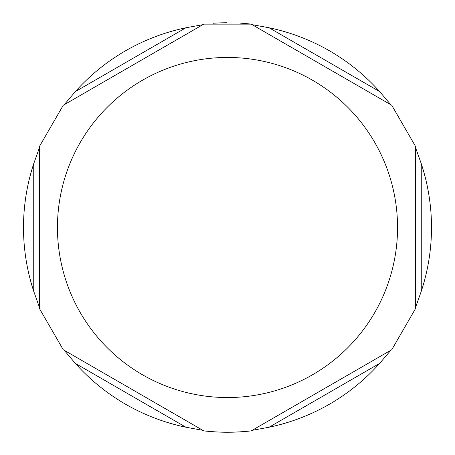 <?xml version="1.0" encoding="UTF-8"?>
<svg xmlns="http://www.w3.org/2000/svg" width="455" height="455" viewBox="0 0 455 455"><rect width="100%" height="100%" fill="white"/><g stroke="black" fill="none" stroke-linecap="round" stroke-linejoin="round"><path stroke-width="0.68" d="M213.327 23.239A204.75 204.75 0 0 1 226.744 22.75M240.576 23.165A204.75 204.75 0 0 1 251.194 24.126L203.806 24.126M203.8 430.874A204.75 204.75 0 0 0 251.2 430.874A204.75 204.75 0 0 1 203.8 430.874C213.145 431.835 221.045 432.296 227.5 432.25C236.89 432.125 244.79 431.664 251.194 430.874M185.896 427.217A204.005 204.005 0 0 1 75.342 363.386L64.161 350.253L202.862 430.333L185.896 427.217L75.342 363.386M63.336 349.776L203.686 430.805M379.658 363.386A204.005 204.005 0 0 1 269.104 427.217L252.138 430.333L390.839 350.253L379.658 363.386L269.104 427.217M251.314 430.805L391.664 349.776M421.262 163.675A204.005 204.005 0 0 1 421.262 291.325L415.478 307.58L415.478 147.42L421.262 163.675L421.262 291.325M415.478 308.53L415.478 146.47M269.104 27.783A204.005 204.005 0 0 1 379.658 91.609L390.839 104.747L252.138 24.667L269.104 27.783L379.658 91.609M391.664 105.219L251.314 24.195M75.342 91.609A204.005 204.005 0 0 1 185.896 27.783L202.862 24.667L64.161 104.747L75.342 91.609L185.896 27.783M203.686 24.195L63.336 105.219M39.522 307.58L33.738 291.325A204.005 204.005 0 0 1 33.738 163.675L39.522 147.42L39.522 307.58M39.522 146.47L39.522 308.53M227.5 397.545A170.045 170.045 0 0 1 80.234 142.478A170.045 170.045 0 0 1 374.766 142.478A170.045 170.045 0 0 1 227.5 397.545M33.738 163.675L33.738 291.325M391.778 349.707L415.478 308.666M415.478 146.334L391.778 105.293M63.222 105.293L39.522 146.334M39.522 308.666L63.222 349.707"/></g></svg>
